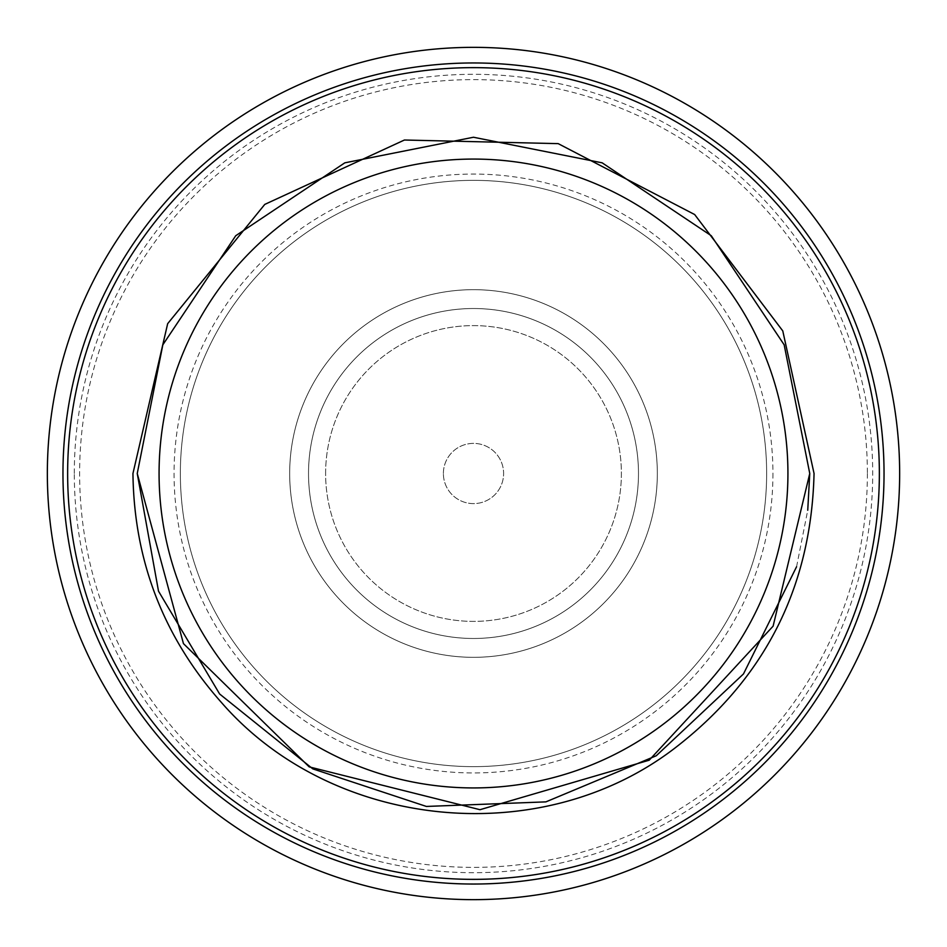 <?xml version="1.0" encoding="UTF-8"?>
<svg xmlns="http://www.w3.org/2000/svg" width="947" height="947" viewBox="0 0 947 947"><rect width="100%" height="100%" fill="white"/><g stroke="black" fill="none" stroke-linecap="round" stroke-linejoin="round"><path stroke-width="0.71" stroke-dasharray="4.74 3.55" d="M443.385 473.5A30.115 30.115 0 0 1 473.5 443.385A30.115 30.115 0 0 1 503.615 473.5A30.115 30.115 0 0 1 473.5 503.615A30.115 30.115 0 0 1 443.385 473.5A30.115 30.115 0 0 1 473.5 443.385A30.115 30.115 0 0 1 503.615 473.5A30.115 30.115 0 0 1 473.5 503.615A30.115 30.115 0 0 1 443.385 473.5M325.614 473.5A147.886 147.886 0 0 1 473.5 325.614A147.886 147.886 0 0 1 621.386 473.5A147.886 147.886 0 0 1 473.5 621.386A147.886 147.886 0 0 1 325.614 473.5A147.886 147.886 0 0 1 473.5 325.614A147.886 147.886 0 0 1 621.386 473.5A147.886 147.886 0 0 1 473.5 621.386A147.886 147.886 0 0 1 325.614 473.5M638.479 473.5A164.979 164.979 0 0 1 473.5 638.479A164.979 164.979 0 0 1 308.521 473.5A164.979 164.979 0 0 1 473.5 308.521A164.979 164.979 0 0 1 638.479 473.5A164.979 164.979 0 0 1 473.5 638.479A164.979 164.979 0 0 1 308.521 473.5A164.979 164.979 0 0 1 473.5 308.521A164.979 164.979 0 0 1 638.479 473.5A164.979 164.979 0 0 1 473.5 638.479A164.979 164.979 0 0 1 308.521 473.5A164.979 164.979 0 0 1 473.5 308.521A164.979 164.979 0 0 1 638.479 473.5A164.979 164.979 0 0 1 473.5 638.479A164.979 164.979 0 0 1 308.521 473.5A164.979 164.979 0 0 1 473.5 308.521A164.979 164.979 0 0 1 638.479 473.5A164.979 164.979 0 0 1 473.5 638.479A164.979 164.979 0 0 1 308.521 473.5A164.979 164.979 0 0 1 473.5 308.521A164.979 164.979 0 0 1 638.479 473.5A164.979 164.979 0 0 1 473.5 638.479A164.979 164.979 0 0 1 308.521 473.5A164.979 164.979 0 0 1 473.5 308.521A164.979 164.979 0 0 1 638.479 473.5A164.979 164.979 0 0 1 473.5 638.479A164.979 164.979 0 0 1 308.521 473.5A164.979 164.979 0 0 1 473.5 308.521A164.979 164.979 0 0 1 638.479 473.5A164.979 164.979 0 0 1 473.5 638.479A164.979 164.979 0 0 1 308.521 473.5A164.979 164.979 0 0 1 473.5 308.521A164.979 164.979 0 0 1 638.479 473.5A164.979 164.979 0 0 1 473.5 638.479A164.979 164.979 0 0 1 308.521 473.5A164.979 164.979 0 0 1 473.5 308.521A164.979 164.979 0 0 1 638.479 473.5M657.325 473.5A183.825 183.825 0 0 1 473.5 657.325A183.825 183.825 0 0 1 289.675 473.5A183.825 183.825 0 0 1 473.5 289.675A183.825 183.825 0 0 1 657.325 473.5A183.825 183.825 0 0 1 473.5 657.325A183.825 183.825 0 0 1 289.675 473.5A183.825 183.825 0 0 1 473.5 289.675A183.825 183.825 0 0 1 657.325 473.5A183.825 183.825 0 0 1 473.5 657.325A183.825 183.825 0 0 1 289.675 473.5A183.825 183.825 0 0 1 473.5 289.675A183.825 183.825 0 0 1 657.325 473.5A183.825 183.825 0 0 1 473.5 657.325A183.825 183.825 0 0 1 289.675 473.5A183.825 183.825 0 0 1 473.5 289.675A183.825 183.825 0 0 1 657.325 473.5A183.825 183.825 0 0 1 473.5 657.325A183.825 183.825 0 0 1 289.675 473.5A183.825 183.825 0 0 1 473.5 289.675A183.825 183.825 0 0 1 657.325 473.5A183.825 183.825 0 0 1 473.5 657.325A183.825 183.825 0 0 1 289.675 473.5A183.825 183.825 0 0 1 473.5 289.675A183.825 183.825 0 0 1 657.325 473.5A183.825 183.825 0 0 1 473.5 657.325A183.825 183.825 0 0 1 289.675 473.5A183.825 183.825 0 0 1 473.5 289.675A183.825 183.825 0 0 1 657.325 473.5M74.304 473.5A399.196 399.196 0 0 1 473.5 74.304A399.196 399.196 0 0 1 872.696 473.5A399.196 399.196 0 0 1 473.5 872.696A399.196 399.196 0 0 1 74.304 473.5M867.381 473.5A393.881 393.881 0 0 1 473.5 867.381A393.881 393.881 0 0 1 79.619 473.5A393.881 393.881 0 0 1 473.5 79.619A393.881 393.881 0 0 1 867.381 473.5M772.941 473.5A299.441 299.441 0 0 1 473.5 772.941A299.441 299.441 0 0 1 174.059 473.5A299.441 299.441 0 0 1 473.5 174.059A299.441 299.441 0 0 1 772.941 473.5M766.644 473.5A293.144 293.144 0 0 1 473.5 766.644A293.144 293.144 0 0 1 180.356 473.5A293.144 293.144 0 0 1 473.5 180.356A293.144 293.144 0 0 1 766.644 473.5A293.144 293.144 0 0 1 473.5 766.644A293.144 293.144 0 0 1 180.356 473.5A293.144 293.144 0 0 1 473.5 180.356A293.144 293.144 0 0 1 766.644 473.5A293.144 293.144 0 0 1 473.5 766.644A293.144 293.144 0 0 1 180.356 473.5A293.144 293.144 0 0 1 473.5 180.356A293.144 293.144 0 0 1 766.644 473.5M787.928 473.5A314.428 314.428 0 0 1 473.5 787.928A314.428 314.428 0 0 1 159.072 473.5A314.428 314.428 0 0 1 473.5 159.072A314.428 314.428 0 0 1 787.928 473.5M796.569 566.756L807.744 510.232"/><path stroke-width="1.42" d="M884.036 473.5A410.536 410.536 0 0 1 473.5 884.036A410.536 410.536 0 0 1 62.964 473.5A410.536 410.536 0 0 1 473.5 62.964A410.536 410.536 0 0 1 884.036 473.5M899.65 473.5A426.15 426.15 0 0 1 473.5 899.65A426.15 426.15 0 0 1 47.35 473.5A426.15 426.15 0 0 1 473.5 47.35A426.15 426.15 0 0 1 899.65 473.5M67.639 473.5A405.861 405.861 0 0 1 473.5 67.639A405.861 405.861 0 0 1 879.361 473.5A405.861 405.861 0 0 1 473.5 879.361A405.861 405.861 0 0 1 67.639 473.5M787.928 473.5A314.428 314.428 0 0 1 473.5 787.928A314.428 314.428 0 0 1 159.072 473.5A314.428 314.428 0 0 1 473.5 159.072A314.428 314.428 0 0 1 787.928 473.5A314.428 314.428 0 0 1 473.5 787.928A314.428 314.428 0 0 1 159.072 473.5M132.947 473.5C134.024 560.92 163.571 637.319 221.61 702.698C332.279 829.726 539.553 850.962 673.672 749.018C764.454 679.591 811.248 587.744 814.053 473.5L782.778 330.917L694.672 214.543L558.197 143.636L404.44 140.014L264.769 204.41L167.666 323.673L132.947 473.5M807.744 510.232L809.756 473.5L773.107 626.156L649.192 760.204L479.987 809.697L309.195 766.881L183.458 643.629L137.244 473.5L158.516 591.188L219.621 693.985L312.841 768.893L426.387 806.442L545.898 801.872L656.247 755.765L743.478 673.944L796.569 566.756M137.244 473.5L162.837 344.826L235.732 235.732L344.815 162.837L473.488 137.244L602.174 162.837L711.256 235.72L784.163 344.815L809.756 473.5L784.163 344.815L711.256 235.72L602.174 162.837L473.488 137.244L344.815 162.837L235.732 235.732L162.837 344.826L137.244 473.5"/></g></svg>
